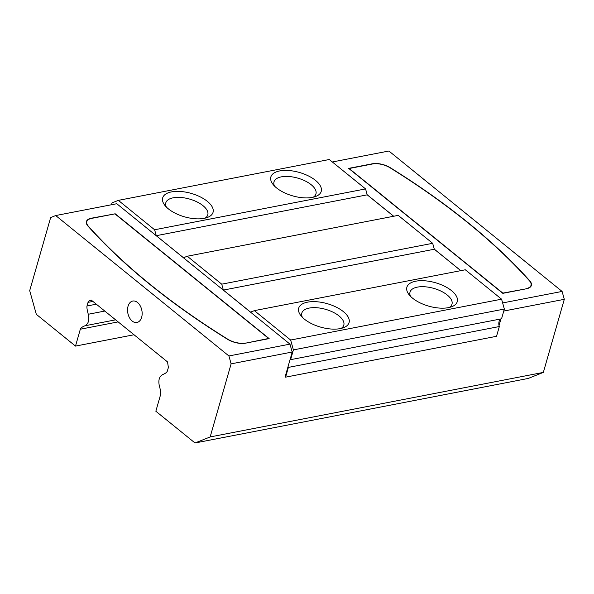 <?xml version="1.0" encoding="UTF-8"?>
<svg xmlns="http://www.w3.org/2000/svg" width="594" height="594" viewBox="0 0 594 594"><rect width="100%" height="100%" fill="white"/><g stroke="black" fill="none" stroke-linecap="round" stroke-linejoin="round"><path stroke-width="0.89" d="M128.044 306.252A10.915 7.135 -101 0 0 129.47 317.693A10.915 7.135 -101 0 0 136.924 322.483A10.915 7.135 -101 0 0 141.855 310.41A10.915 7.135 -101 0 0 132.774 301.047A10.915 7.135 -101 0 0 128.044 306.252M529.744 280.776A582.231 270.745 16 0 0 390.236 167.679A14.553 6.772 16 0 0 372.29 163.796L348.648 168.377L502.814 293.347L526.455 288.766A14.553 6.772 16 0 0 531.378 285.432A14.553 6.772 16 0 0 529.744 280.776L529.662 281.051M288.38 367.404A5.821 3.802 79 0 1 288.097 366.439L289.976 359.89A5.821 3.802 79 0 1 290.6 359.667L501.544 318.807A5.821 3.802 -101 0 0 500.92 319.03A5.821 3.802 -101 0 0 499.042 325.586A5.821 3.802 -101 0 0 499.331 326.544L496.532 336.301L285.588 377.16L288.38 367.404L499.331 326.544M341.09 328.43A21.837 10.15 16 0 0 343.807 325.118A21.837 10.15 16 0 0 339.048 315.956A21.837 10.15 16 0 0 316.921 307.744A21.837 10.15 16 0 0 301.834 313.083A21.837 10.15 16 0 0 302.391 317.33M343.362 311.612A26.203 12.184 16 0 0 310.41 301.759A26.203 12.184 16 0 0 300.69 315.392A26.203 12.184 16 0 0 343.555 327.68A26.203 12.184 16 0 0 343.362 311.612M449.264 307.477A21.837 10.15 16 0 0 451.989 304.165A21.837 10.15 16 0 0 447.223 295.003A21.837 10.15 16 0 0 425.096 286.791A21.837 10.15 16 0 0 410.009 292.129A21.837 10.15 16 0 0 410.565 296.376M451.537 290.659A26.203 12.184 16 0 0 418.592 280.806A26.203 12.184 16 0 0 408.872 294.438A26.203 12.184 16 0 0 451.73 306.727A26.203 12.184 16 0 0 451.537 290.659M313.238 197.208A21.837 10.15 16 0 0 315.963 193.896A21.837 10.15 16 0 0 311.204 184.734A21.837 10.15 16 0 0 289.07 176.522A21.837 10.15 16 0 0 273.99 181.861A21.837 10.15 16 0 0 274.539 186.108M315.511 180.39A26.203 12.184 16 0 0 282.566 170.537A26.203 12.184 16 0 0 272.846 184.17A26.203 12.184 16 0 0 315.711 196.458A26.203 12.184 16 0 0 315.511 180.39M205.064 218.161A21.837 10.15 16 0 0 207.789 214.85A21.837 10.15 16 0 0 203.022 205.687A21.837 10.15 16 0 0 180.895 197.475A21.837 10.15 16 0 0 165.808 202.814A21.837 10.15 16 0 0 166.365 207.061M207.336 201.344A26.203 12.184 16 0 0 174.391 191.491A26.203 12.184 16 0 0 164.672 205.123A26.203 12.184 16 0 0 207.529 217.411A26.203 12.184 16 0 0 207.336 201.344M526.225 288.58A14.189 6.601 -164 0 0 531.029 285.328A14.189 6.601 -164 0 0 529.44 280.791A581.868 270.574 -164 0 0 390.013 167.768A14.189 6.601 -164 0 0 372.52 163.981L349.146 168.51L502.851 293.109L526.158 288.825M504.343 309.051L293.399 349.903L290.644 340.035L501.588 299.183L504.343 309.051L501.544 318.807M290.6 359.667L293.399 349.903M245.211 343.235L268.651 338.469L114.946 213.87L91.573 218.392A14.189 6.601 -164 0 0 86.769 221.651L86.353 223.092M245.277 342.998A14.189 6.601 -164 0 1 227.784 339.211A581.868 270.574 -164 0 1 88.365 226.188A14.189 6.601 -164 0 1 86.769 221.651M365.562 188.914L367.218 194.832L156.274 235.692L154.618 229.767L365.562 188.914L329.291 159.511L118.347 200.364L112.036 202.881L111.501 204.744M501.588 299.183L465.31 269.78L254.366 310.632L250.579 312.14L223.374 290.087L221.725 284.17L432.67 243.31L434.318 249.235L223.374 290.087M432.67 243.31L398.21 215.377L187.266 256.229L183.479 257.744L156.274 235.692M159.385 386.078C158.123 380.323 159.222 376.492 162.689 374.576C165.251 373.567 166.803 372.416 167.337 371.124L168.377 367.5L167.545 361.939L91.134 299.992L89.323 300.72L88.031 302.368L86.991 305.992C86.724 307.499 87.155 310.254 88.283 314.256C89.553 320.01 88.454 323.849 84.987 325.764C82.425 326.759 80.873 327.91 80.331 329.217L75.497 346.094L36.323 314.337L29.7 290.652L50.653 217.567L55.702 215.548L116.773 203.72L289.976 344.134L228.913 355.962L231.118 363.855L210.157 436.939L195.018 442.983L155.843 411.226L160.677 394.349C160.952 392.827 160.521 390.072 159.385 386.078M115.607 319.832L84.987 325.764M88.283 314.256L104.789 311.063M530.969 286.315A14.553 6.772 16 0 0 530.91 285.744M118.347 200.364L154.618 229.767M254.366 310.632L290.644 340.035M460.751 270.664L434.318 249.235M187.266 256.229L221.725 284.17M393.644 216.261L367.218 194.832M86.65 222.059A14.553 6.772 16 0 0 86.301 222.52M289.976 344.134L292.159 351.96M460.803 270.649L434.303 249.161M393.703 216.253L367.196 194.765M289.976 359.89L292.233 352.019M332.328 161.976L388.892 151.017L562.095 291.431L502.635 302.94M114.917 213.87L91.342 218.213A14.553 6.772 16 0 0 86.42 221.547A14.553 6.772 16 0 0 88.053 226.203A582.231 270.745 16 0 0 227.569 339.3A14.553 6.772 16 0 0 245.508 343.184L269.149 338.602L114.991 213.632M285.588 377.16L285.135 376.789L288.097 366.439M292.181 352.027L231.118 363.855M503.771 311.048L564.3 299.324L562.095 291.431M500.92 319.03L499.042 325.586M210.157 436.939L543.347 372.408L528.2 378.452L195.018 442.983M134.014 334.756L75.497 346.094M55.702 215.548L228.913 355.962M564.3 299.324L543.347 372.408M118.147 321.889L80.331 329.217M86.991 305.992L96.302 304.187M88.031 302.368L92.902 301.425M89.323 300.72L91.506 300.297M531.029 285.328L530.613 286.776"/></g></svg>
